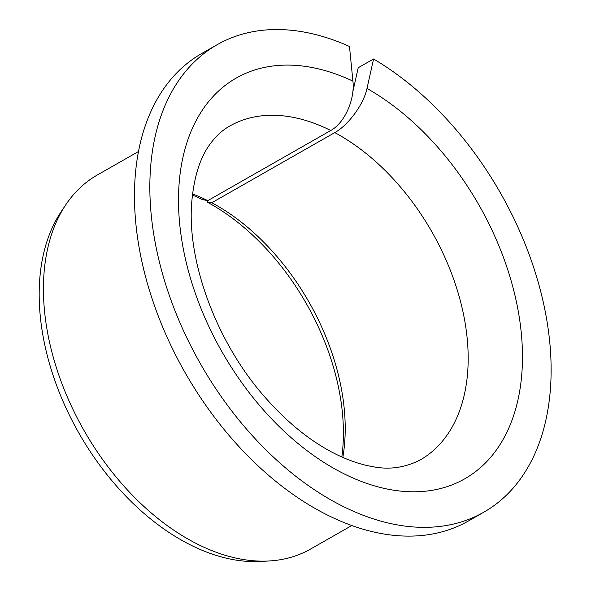 <?xml version="1.0" encoding="UTF-8"?>
<svg xmlns="http://www.w3.org/2000/svg" width="591" height="591" viewBox="0 0 591 591"><rect width="100%" height="100%" fill="white"/><g stroke="black" fill="none" stroke-linecap="round" stroke-linejoin="round"><path stroke-width="0.89" d="M207.81 200.622L207.448 202.24L211.814 202.735L334.779 132.606C348.483 125.107 363.834 103.957 366.996 88.443A230.66 147.957 -119.7 0 1 493.16 454.257A230.66 147.957 -119.7 0 1 198.111 301.033A230.66 147.957 -119.7 0 1 352.916 81.13C355.095 99.421 344.575 123.083 330.753 130.508L207.781 200.645A192.215 123.297 -119.7 0 0 192.548 193.914M352.805 91.923L358.205 67.751L373.571 58.989L366.996 88.443M211.814 202.735A192.215 123.297 -119.7 0 1 342.832 457.427M192.415 195.015A196.655 126.142 -119.7 0 1 202.255 199.544L207.781 200.645M207.448 202.24A196.655 126.142 -119.7 0 1 341.82 456.976M373.571 58.989A269.104 172.616 -119.7 0 1 541.821 295.943A269.104 172.616 -119.7 0 1 483.8 512.205L468.434 520.974A269.104 172.616 -119.7 0 1 185.168 372.729A269.104 172.616 -119.7 0 1 201.797 53.456L217.17 44.687A269.104 172.616 -119.7 0 1 349.48 46.475L352.916 81.13M483.8 512.205A269.104 172.616 -119.7 0 1 200.541 363.967A269.104 172.616 -119.7 0 1 217.17 44.687M351.8 525.532L310.6 549.032A215.287 138.095 -119.7 0 1 269.031 560.977A215.287 138.095 -119.7 0 1 83.988 430.433A215.287 138.095 -119.7 0 1 65.845 204.7A215.287 138.095 -119.7 0 1 97.293 175.017L138.493 151.518M269.031 560.977L260.675 561.45A211.364 135.583 -119.7 0 1 79.002 433.277A211.364 135.583 -119.7 0 1 61.183 211.659L65.845 204.7M334.779 132.606A192.215 123.297 -119.7 0 1 460.507 301.462A192.215 123.297 -119.7 0 1 420.09 460.027C404.732 467.791 388.819 469.978 372.36 466.572C361.057 464.666 348.993 460.581 336.183 454.324C311.516 442.127 287.869 423.193 265.248 397.514C216.343 342.595 186.601 260.624 191.78 201.878C194.07 176.148 200.46 156.497 210.957 142.911C216.469 135.598 222.696 129.99 229.64 126.09A192.215 123.297 -119.7 0 1 330.753 130.508"/></g></svg>
